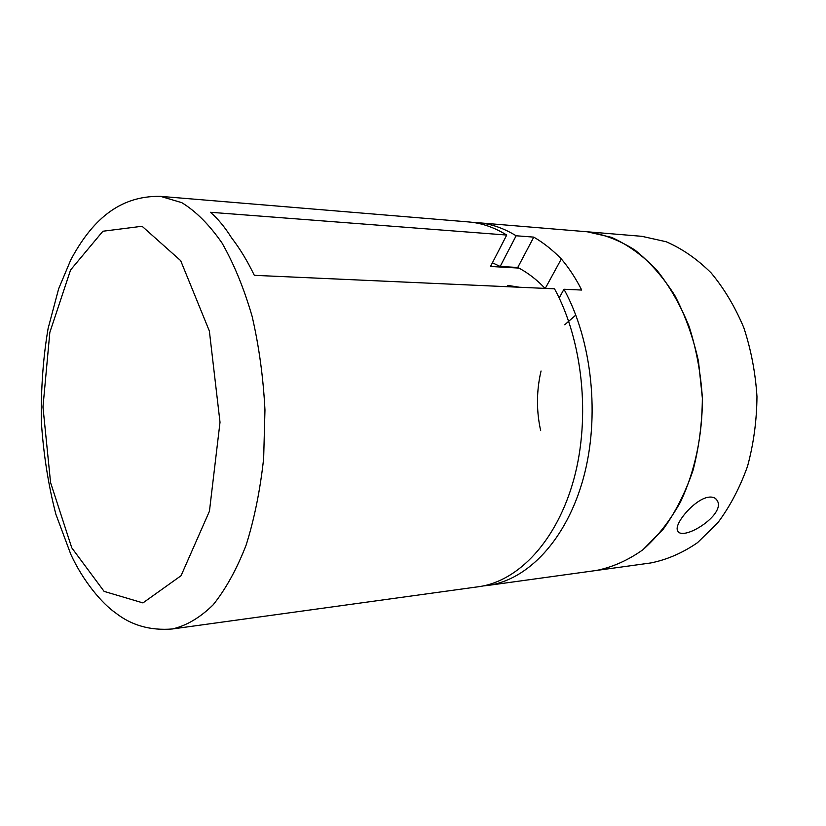<?xml version="1.0" encoding="UTF-8"?>
<svg xmlns="http://www.w3.org/2000/svg" width="826" height="826" viewBox="0 0 826 826"><rect width="100%" height="100%" fill="white"/><g stroke="black" fill="none" stroke-linecap="round" stroke-linejoin="round"><path stroke-width="1.24" d="M516.136 235.771L533.782 237.124C543.436 242.741 552.615 250.01 561.329 258.951C568.897 267.851 575.701 278.217 581.721 290.05L563.982 289.255C592.159 340.591 600.223 416.769 583.383 478.182C566.522 539.657 527.742 580.12 487.856 585.438L650.743 562.96C666.964 559.729 682.555 552.966 697.495 542.682L717.918 522.651C730.081 506.307 739.962 487.495 747.561 466.194C753.611 443.872 756.74 420.682 756.967 396.635C755.439 372.619 751.051 349.635 743.803 327.674C735.047 306.828 724.165 288.573 711.134 272.91C697.185 259.085 682.204 248.698 666.19 241.75L641.874 236.319L587.193 231.776C603.517 234.15 619.407 240.232 634.874 249.999C649.763 261.873 663.061 276.999 674.77 295.378C685.239 315.367 693.148 337.318 698.476 361.241L702.358 398.111C702.534 435.622 694.8 471.832 680.387 502.187C669.7 521.185 657.238 537.014 643.01 549.672C628.101 560.276 612.562 567.204 596.403 570.456C612.562 567.204 628.101 560.276 643.01 549.672L663.402 528.97C675.544 512.048 685.415 492.533 693.004 470.428C699.044 447.227 702.162 423.129 702.358 398.111C700.799 373.145 696.38 349.253 689.09 326.415C680.314 304.753 669.401 285.796 656.35 269.565C642.391 255.234 627.419 244.496 611.447 237.33L587.193 231.776L477.996 222.721C490.933 223.784 503.654 228.131 516.136 235.771L500.174 266.468L517.747 267.479C527.422 272.435 536.539 279.415 545.088 288.398M709.369 497.097C713.065 496.808 715.646 497.892 717.102 500.36C726.622 514.67 681.636 542.393 677.588 530.571C673.634 523.973 695.42 498.088 709.369 497.097M507.794 285.404L519.482 287.252M487.856 585.438L483.189 585.933M563.982 289.255L559.161 297.959M473.308 222.473L477.996 222.721M492.42 262.792L500.174 266.468M533.782 237.124L517.747 267.479M561.329 258.951L545.263 288.408M160.585 196.371L468.652 221.946C481.568 222.999 494.258 227.367 506.73 235.049L210.424 212.282C217.868 218.704 224.899 227.202 231.517 237.764C239.798 248.471 247.408 260.995 254.325 275.326L554.525 288.821C582.671 340.467 590.745 417.13 573.936 478.904C557.096 540.751 518.377 581.421 478.564 586.718L172.335 628.978C150.384 630.734 131.499 625.406 115.681 612.975C102.176 603.692 83.137 581.267 70.829 554.38L55.848 514.195C48.228 484.573 43.375 453.505 41.3 420.971C40.949 387.89 43.22 357.069 48.104 328.49L58.667 288.708L70.819 259.798C91.128 221.895 118.097 195.504 160.585 196.371L181.834 202.68C195.989 211.363 209.37 224.796 222.008 242.989C233.882 263.752 243.928 288.212 252.126 316.368C258.992 346.125 263.277 377.337 264.96 409.995L263.659 458.347C260.242 489.828 254.408 518.738 246.138 545.088C236.69 569.31 225.694 589.217 213.149 604.828C200.037 617.683 186.428 625.726 172.335 628.978M518.904 268.078L490.52 266.468L506.73 235.049M575.805 315.057L564.747 324.783M541.051 371.008L540.049 375.551M540.018 375.706C536.425 394.116 536.642 412.422 540.669 430.625M71.769 547.824L104.107 591.395L142.95 602.908L181.059 575.712L209.443 511.211L220.015 422.251L209.36 331.009L180.677 260.655L142.082 226.262L102.889 231.239L70.571 269.978L49.839 332.362L42.973 407.022L50.572 482.601L71.769 547.824M715.471 498.491L717.102 500.36"/></g></svg>
